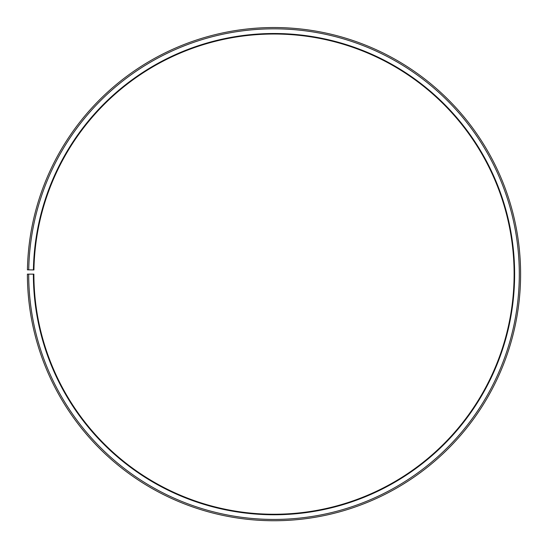 <?xml version="1.0" encoding="UTF-8"?>
<svg xmlns="http://www.w3.org/2000/svg" width="548" height="548" viewBox="0 0 548 548"><rect width="100%" height="100%" fill="white"/><g stroke="black" fill="none" stroke-linecap="round" stroke-linejoin="round"><path stroke-width="0.82" d="M514.113 274.137A240.113 240.113 0 0 0 276.096 34.031A240.113 240.113 0 0 0 33.928 269.945L33.407 269.938A240.627 240.627 0 0 1 276.103 33.517A240.627 240.627 0 0 1 514.627 274.137A240.627 240.627 0 0 1 274 514.764A240.627 240.627 0 0 1 33.373 274.137L33.887 274.137A240.113 240.113 0 0 0 274 514.243A240.113 240.113 0 0 0 514.113 274.137M28.736 269.856L27.434 269.828A246.6 246.6 0 0 1 276.151 27.544A246.6 246.6 0 0 1 520.6 274.137A246.6 246.6 0 0 1 274 520.737A246.6 246.6 0 0 1 27.4 274.137L28.695 274.137A245.305 245.305 0 0 0 274 519.436A245.305 245.305 0 0 0 519.305 274.137A245.305 245.305 0 0 0 276.144 28.839A245.305 245.305 0 0 0 28.736 269.856L33.407 269.938M28.695 274.137L33.373 274.137"/></g></svg>
